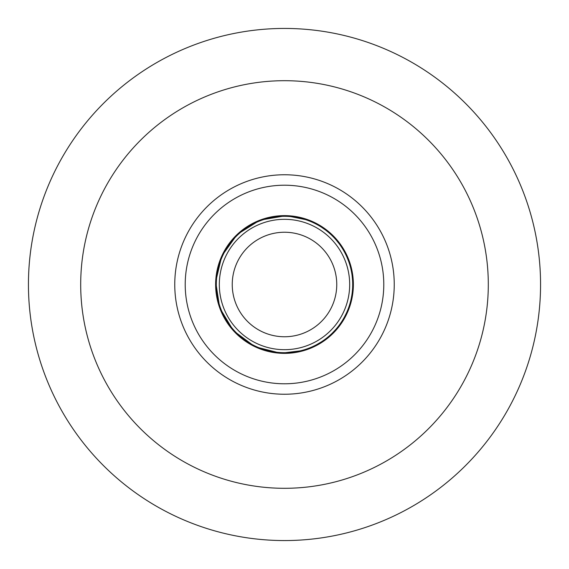 <?xml version="1.0" encoding="UTF-8"?>
<svg xmlns="http://www.w3.org/2000/svg" width="569" height="569" viewBox="0 0 569 569"><rect width="100%" height="100%" fill="white"/><g stroke="black" fill="none" stroke-linecap="round" stroke-linejoin="round"><path stroke-width="0.85" d="M286.954 28.45A256.064 256.064 0 0 0 28.45 282.046A256.064 256.064 0 0 0 282.046 540.55A256.064 256.064 0 0 0 540.55 286.954A256.064 256.064 0 0 0 286.954 28.45A256.064 256.064 0 0 0 28.45 282.046A256.064 256.064 0 0 0 282.046 540.55A256.064 256.064 0 0 0 540.55 286.954A256.064 256.064 0 0 0 286.954 28.45M182.82 243.212A109.739 109.739 0 0 0 243.212 386.18A109.739 109.739 0 0 0 386.18 325.788A109.739 109.739 0 0 0 325.788 182.82A109.739 109.739 0 0 0 182.82 243.212A109.739 109.739 0 0 0 243.212 386.18A109.739 109.739 0 0 0 386.18 325.788A109.739 109.739 0 0 0 325.788 182.82A109.739 109.739 0 0 0 182.82 243.212M281.605 336.677A52.256 52.256 0 0 1 232.323 281.605A52.256 52.256 0 0 1 287.395 232.323A52.256 52.256 0 0 1 336.677 287.395A52.256 52.256 0 0 1 281.605 336.677M80.706 282.544A203.802 203.802 0 0 0 282.544 488.294A203.802 203.802 0 0 0 488.294 286.456A203.802 203.802 0 0 0 286.456 80.706A203.802 203.802 0 0 0 80.706 282.544M247.145 376.493A99.291 99.291 0 0 0 376.493 321.855A99.291 99.291 0 0 0 321.855 192.507A99.291 99.291 0 0 0 192.507 247.145A99.291 99.291 0 0 0 247.145 376.493M349.579 288.106A65.179 65.179 0 0 1 280.894 349.579A65.179 65.179 0 0 1 219.421 280.894A65.179 65.179 0 0 1 288.106 219.421A65.179 65.179 0 0 1 349.579 288.106M352.595 288.277A68.202 68.202 0 0 1 280.723 352.595A68.202 68.202 0 0 1 216.405 280.723A68.202 68.202 0 0 1 288.277 216.405A68.202 68.202 0 0 1 352.595 288.277M353.264 288.312A68.87 68.87 0 0 1 280.688 353.264A68.87 68.87 0 0 1 215.736 280.688A68.87 68.87 0 0 1 288.312 215.736A68.87 68.87 0 0 1 353.264 288.312M304.828 350.305L280.688 353.264L254.99 346.727L233.439 330.724L219.726 307.9L215.679 281.769L221.782 256.036L237.266 234.371L260.012 220.132L286.15 215.644L309.977 220.516M315.29 222.892L331.585 234.236L343.911 249.656L351.322 267.814L353.321 287.231L349.786 306.435L340.959 323.939L327.452 338.335L310.311 348.349"/></g></svg>
